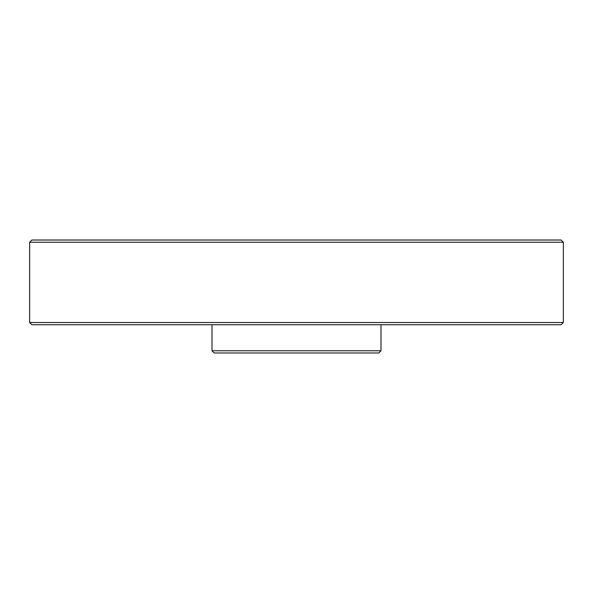 <?xml version="1.0" encoding="UTF-8"?>
<svg xmlns="http://www.w3.org/2000/svg" width="593" height="593" viewBox="0 0 593 593"><rect width="100%" height="100%" fill="white"/><g stroke="black" fill="none" stroke-linecap="round" stroke-linejoin="round"><path stroke-width="0.89" d="M381.002 350.76L378.779 352.983L214.221 352.983L211.998 350.76L381.002 350.76L381.002 324.742M561.126 324.742L31.874 324.742L29.65 322.518L563.35 322.518L561.126 324.742M29.65 242.24L31.874 240.017L561.126 240.017L563.35 242.24L29.65 242.24L29.65 322.518M563.35 242.24L563.35 322.518M211.998 350.76L211.998 324.742"/></g></svg>
